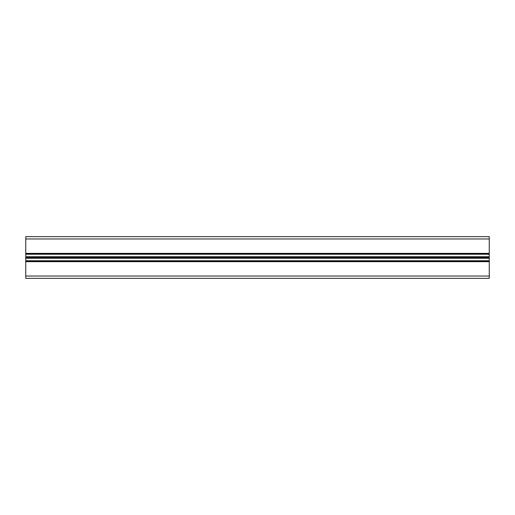<?xml version="1.0" encoding="UTF-8"?>
<svg xmlns="http://www.w3.org/2000/svg" width="515" height="515" viewBox="0 0 515 515"><rect width="100%" height="100%" fill="white"/><g stroke="black" fill="none" stroke-linecap="round" stroke-linejoin="round"><path stroke-width="0.77" d="M25.75 278.358L489.25 278.358L489.25 261.401L25.75 261.401L25.75 278.358M25.75 257.5L25.75 256.728L489.25 256.728L489.25 257.5L25.75 257.5L25.75 258.273L489.25 258.273L489.25 261.401M25.75 261.401L25.75 260.745L489.25 260.745M25.75 258.273L25.75 260.745M489.25 257.5L489.25 258.273M25.75 238.96L489.25 238.96L489.25 236.643L25.75 236.643L25.75 256.728M25.75 253.65L489.25 253.65L489.25 256.728M489.25 238.96L489.25 253.65M25.75 276.04L489.25 276.04M25.75 261.678L489.25 261.678M25.75 254.256L489.25 254.256M25.75 253.367L489.25 253.367"/></g></svg>
